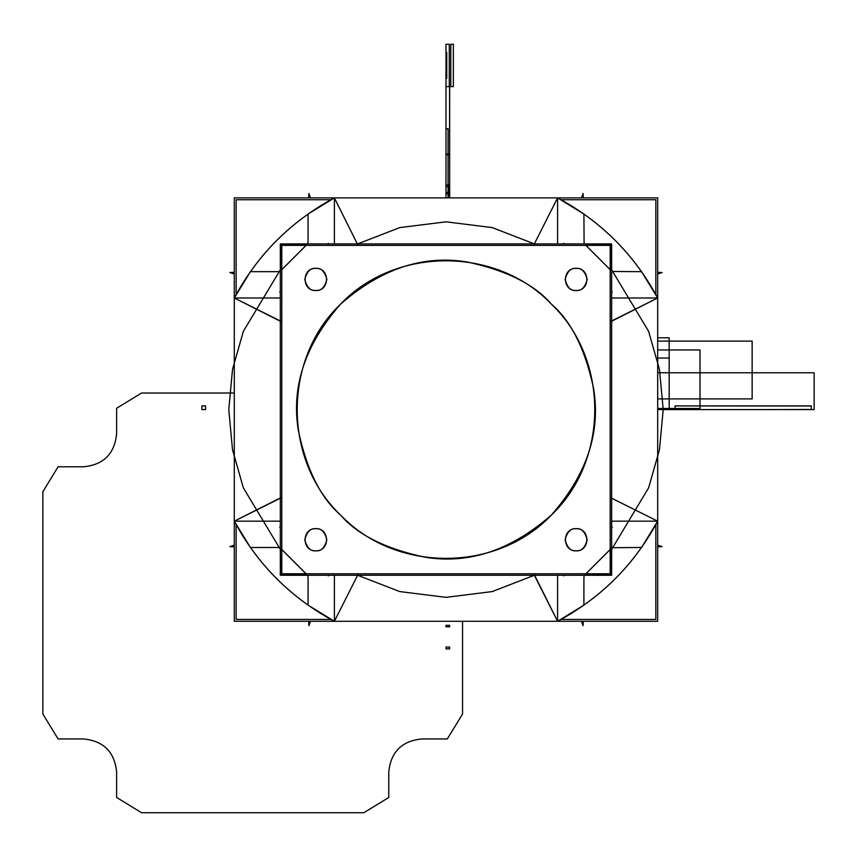 <?xml version="1.0" encoding="UTF-8"?>
<svg xmlns="http://www.w3.org/2000/svg" width="857" height="857" viewBox="0 0 857 857"><rect width="100%" height="100%" fill="white"/><g stroke="black" fill="none" stroke-linecap="round" stroke-linejoin="round"><path stroke-width="1.29" d="M320.85 613.569L308.07 605.149L334.391 621.282L557.586 621.282C601.014 597.972 634.373 564.613 657.683 521.174L657.683 297.99L611.662 321.225L657.683 297.99L657.683 521.174L657.683 297.99L641.561 271.669L611.662 271.476L641.55 271.68L657.683 297.99L657.683 197.892L334.391 197.892C290.962 221.192 257.603 254.561 234.293 297.99L234.293 521.174L250.415 547.494L234.293 521.174C257.603 564.613 290.962 597.972 334.391 621.282L234.293 621.282L234.293 521.174C257.603 564.613 290.962 597.972 334.391 621.282L557.586 621.282L534.35 575.261L557.586 621.282L334.391 621.282L557.586 621.282L583.906 605.149L557.586 621.282L657.683 621.282L657.683 521.174L611.662 521.174M649.97 534.725L641.561 547.494L657.683 521.174C634.394 564.624 601.025 597.993 557.586 621.282C601.014 597.972 634.373 564.613 657.683 521.174L657.683 297.99C634.394 254.54 601.025 221.181 557.586 197.892L334.391 197.892C290.962 221.192 257.603 254.561 234.293 297.99L234.293 197.892L334.391 197.892L308.07 214.014L320.85 205.605M321.118 205.444L331.927 199.21M560.049 199.21L570.858 205.444M571.126 205.605L583.906 214.014L584.099 243.913L583.906 214.014L557.586 197.892L557.586 243.913M641.561 271.669L649.97 284.449M650.131 284.717L656.355 295.515M656.355 523.648L650.131 534.457M583.906 605.149L583.906 578.796L583.896 605.149L571.126 613.569M570.858 613.73L560.049 619.954M331.927 619.954L321.118 613.73M250.415 547.494L276.779 547.494L250.426 547.494L242.006 534.725M241.845 534.457L235.621 523.648M235.621 295.515L241.845 284.717M242.006 284.449L250.415 271.669L234.293 297.99L280.314 297.99M308.07 214.014L308.07 240.378L308.081 214.025L334.391 197.892L334.391 243.913M334.391 575.261L334.391 621.282L357.626 575.261L334.391 621.282C290.952 597.993 257.582 564.624 234.293 521.174L234.293 297.99L280.314 321.225L234.293 297.99L234.293 521.174L280.314 497.949L234.293 521.174L234.293 297.99C257.582 254.54 290.952 221.181 334.391 197.892L357.905 245.016M610.559 321.504L657.683 297.99C634.373 254.561 601.014 221.192 557.586 197.892L534.35 243.913L557.586 197.892L534.35 243.913L492.207 227.598L445.983 221.824L399.769 227.598L357.626 243.913L399.769 227.598L445.983 221.824L492.207 227.598L534.35 243.913L492.207 227.598L445.983 221.824L399.769 227.598L357.626 243.913L399.769 227.598L445.983 221.824L492.207 227.598L534.35 243.913L534.072 245.016M611.662 297.99L657.683 297.99C634.373 254.561 601.014 221.192 557.586 197.892L583.896 214.025M611.662 292.494L612.273 291.883L611.662 291.819M588.191 245.381L586.467 243.913L588.191 245.381L586.467 243.913L305.51 243.913L305.51 245.381L586.467 245.381L586.467 243.913L611.662 243.913L611.662 269.109L610.184 269.644L610.184 549.53L585.931 573.783L306.045 573.783L281.792 549.53L281.792 269.644L306.045 245.381L585.931 245.381L610.184 269.644L610.184 549.53L611.662 550.065L611.662 575.261L586.467 575.261L585.931 573.783L306.045 573.783L305.51 575.261L280.314 575.261L280.314 550.065L281.792 549.53L281.792 269.644L280.314 269.109L281.439 270.051L306.463 245.038L305.51 243.913L280.314 243.913L280.314 269.109L281.792 267.384L280.314 269.109L280.314 550.065L281.439 549.112L306.463 574.136L305.51 575.261L303.785 573.783L305.51 575.261L586.467 575.261L585.513 574.136L610.538 549.112L611.662 550.065L610.184 551.79L611.662 550.065L611.662 269.109L610.538 270.051L585.513 245.038L586.467 243.913L588.191 245.381L586.467 243.913L305.51 243.913L303.785 245.381L305.51 243.913L306.045 245.381L281.792 269.644L280.314 269.109L280.314 550.065L281.792 551.79L280.314 550.065L281.792 549.53L306.045 573.783L305.51 575.261L586.467 575.261L588.191 573.783L586.467 575.261L585.931 573.783L610.184 549.53L611.662 550.065L611.662 269.109L610.184 267.384L611.662 269.109L610.184 269.644L585.931 245.381L586.467 243.913L305.51 243.913L306.045 245.381L585.931 245.381L586.467 243.913L305.51 243.913L303.785 245.381M641.55 547.494L611.662 547.698L641.561 547.494L657.683 521.174L610.559 497.671M557.586 575.261L557.586 621.282L534.072 574.158M584.099 575.261L583.896 578.786L584.099 575.261M563.07 575.261L563.692 575.872L563.756 575.261M611.662 526.669L612.273 527.28L611.662 527.355M308.081 605.149L308.081 578.786L308.07 605.149L334.391 621.282L357.626 575.261L399.769 591.576L445.983 597.35L492.207 591.576L534.35 575.261L492.207 591.576L445.983 597.35L399.769 591.576L357.626 575.261L399.769 591.576L445.983 597.35L492.207 591.576L534.35 575.261L492.207 591.576L445.983 597.35L399.769 591.576L357.626 575.261L357.905 574.158M280.314 521.174L234.293 521.174L281.417 497.671M308.081 578.786L307.877 575.261L308.07 578.796M280.314 547.698L276.779 547.494L280.314 547.698M280.314 526.669L279.703 527.28L280.314 527.355M328.895 575.261L328.285 575.872L328.22 575.261M250.426 271.68L276.779 271.669L250.415 271.669L234.293 297.99L281.417 321.504M276.779 271.669L280.314 271.476L276.779 271.669M307.877 243.913L308.081 240.378L307.877 243.913M328.895 243.913L328.285 243.302L328.22 243.913M280.314 292.494L279.703 291.883L280.314 291.819M563.07 243.913L563.692 243.302L563.756 243.913M308.734 197.892L308.916 193.478L310.459 197.892M330.973 619.44L236.136 619.44L236.136 524.602M236.136 294.572L236.136 199.735L330.973 199.735M561.003 619.44L655.841 619.44L655.841 524.602M655.841 294.572L655.841 199.735L561.003 199.735M581.517 197.892L583.06 193.478L583.242 197.892M657.683 272.333L662.097 272.515L657.683 274.047M657.683 545.116L662.097 546.659L657.683 546.841M583.242 621.282L583.06 625.696L581.517 621.282M310.459 621.282L308.916 625.696L308.734 621.282M234.293 546.841L229.88 546.659L234.293 545.116M234.293 274.047L229.88 272.515L234.293 272.333M551.426 304.149C534.5 284.417 506.391 270.362 467.076 261.974C423.176 254.7 381.001 268.755 340.55 304.149C305.156 344.6 291.101 386.775 298.375 430.675C306.763 469.99 320.818 498.099 340.55 515.014C320.818 498.099 306.763 469.99 298.375 430.675C291.101 386.775 305.156 344.6 340.55 304.149C381.001 268.755 423.176 254.7 467.076 261.974C506.391 270.362 534.5 284.417 551.426 304.149C496.535 246.355 395.441 246.366 340.55 304.149C282.767 359.04 282.767 460.134 340.55 515.014C395.441 572.808 496.535 572.808 551.426 515.014C609.209 460.134 609.209 359.04 551.426 304.149C571.158 321.075 585.213 349.185 593.59 388.5C600.875 432.399 586.82 474.574 551.426 515.014C510.976 550.408 468.8 564.474 424.901 557.189C385.586 548.812 357.476 534.757 340.55 515.014C357.476 534.757 385.586 548.812 424.901 557.189C468.8 564.474 510.976 550.408 551.426 515.014C586.82 474.574 600.875 432.399 593.59 388.5C585.213 349.185 571.158 321.075 551.426 304.149M281.792 245.381L610.184 245.381L610.184 573.783L281.792 573.783L281.792 245.381M576.15 290.469C590.398 291.144 590.398 267.695 576.15 268.38C561.903 267.695 561.903 291.144 576.15 290.469C581.378 291.091 585.052 287.416 587.195 279.425C585.052 271.433 581.378 267.748 576.15 268.38C570.933 267.748 567.248 271.433 565.106 279.425C567.248 287.416 570.933 291.091 576.15 290.469C581.378 291.091 585.052 287.416 587.195 279.425C585.052 271.433 581.378 267.748 576.15 268.38C570.933 267.748 567.248 271.433 565.106 279.425C567.248 287.416 570.933 291.091 576.15 290.469C581.378 291.091 585.052 287.416 587.195 279.425C585.052 271.433 581.378 267.748 576.15 268.38C570.933 267.748 567.248 271.433 565.106 279.425C567.248 287.416 570.933 291.091 576.15 290.469C581.378 291.091 585.052 287.416 587.195 279.425C585.052 271.433 581.378 267.748 576.15 268.38C570.933 267.748 567.248 271.433 565.106 279.425C567.248 287.416 570.933 291.091 576.15 290.469M576.15 550.794C590.398 551.479 590.398 528.019 576.15 528.705C561.903 528.019 561.903 551.479 576.15 550.794C581.378 551.426 585.052 547.741 587.195 539.749C585.052 531.758 581.378 528.073 576.15 528.705C570.933 528.073 567.248 531.758 565.106 539.749C567.248 547.741 570.933 551.426 576.15 550.794C581.378 551.426 585.052 547.741 587.195 539.749C585.052 531.758 581.378 528.073 576.15 528.705C570.933 528.073 567.248 531.758 565.106 539.749C567.248 547.741 570.933 551.426 576.15 550.794C581.378 551.426 585.052 547.741 587.195 539.749C585.052 531.758 581.378 528.073 576.15 528.705C570.933 528.073 567.248 531.758 565.106 539.749C567.248 547.741 570.933 551.426 576.15 550.794C581.378 551.426 585.052 547.741 587.195 539.749C585.052 531.758 581.378 528.073 576.15 528.705C570.933 528.073 567.248 531.758 565.106 539.749C567.248 547.741 570.933 551.426 576.15 550.794M315.826 550.794C330.074 551.479 330.074 528.019 315.826 528.705C301.578 528.019 301.578 551.479 315.826 550.794C321.043 551.426 324.728 547.741 326.871 539.749C324.728 531.758 321.043 528.073 315.826 528.705C310.598 528.073 306.924 531.758 304.781 539.749C306.924 547.741 310.598 551.426 315.826 550.794C321.043 551.426 324.728 547.741 326.871 539.749C324.728 531.758 321.043 528.073 315.826 528.705C310.598 528.073 306.924 531.758 304.781 539.749C306.924 547.741 310.598 551.426 315.826 550.794C321.043 551.426 324.728 547.741 326.871 539.749C324.728 531.758 321.043 528.073 315.826 528.705C310.598 528.073 306.924 531.758 304.781 539.749C306.924 547.741 310.598 551.426 315.826 550.794C321.043 551.426 324.728 547.741 326.871 539.749C324.728 531.758 321.043 528.073 315.826 528.705C310.598 528.073 306.924 531.758 304.781 539.749C306.924 547.741 310.598 551.426 315.826 550.794M315.826 290.469C330.074 291.144 330.074 267.695 315.826 268.38C301.578 267.695 301.578 291.144 315.826 290.469C321.043 291.091 324.728 287.416 326.871 279.425C324.728 271.433 321.043 267.748 315.826 268.38C310.598 267.748 306.924 271.433 304.781 279.425C306.924 287.416 310.598 291.091 315.826 290.469C321.043 291.091 324.728 287.416 326.871 279.425C324.728 271.433 321.043 267.748 315.826 268.38C310.598 267.748 306.924 271.433 304.781 279.425C306.924 287.416 310.598 291.091 315.826 290.469C321.043 291.091 324.728 287.416 326.871 279.425C324.728 271.433 321.043 267.748 315.826 268.38C310.598 267.748 306.924 271.433 304.781 279.425C306.924 287.416 310.598 291.091 315.826 290.469C321.043 291.091 324.728 287.416 326.871 279.425C324.728 271.433 321.043 267.748 315.826 268.38C310.598 267.748 306.924 271.433 304.781 279.425C306.924 287.416 310.598 291.091 315.826 290.469M281.792 269.109L281.792 550.065L280.314 550.065L281.792 551.79L243.356 487.847L232.515 449.732L228.776 409.582L232.515 369.442L243.356 331.327L281.792 267.384L280.314 269.109L280.314 550.065L280.314 269.109L281.792 269.109M303.785 573.783L305.51 575.261L303.785 573.783L305.51 575.261L305.51 573.783L586.467 573.783L586.467 575.261L588.191 573.783M610.184 550.065L610.184 269.109L611.662 269.109L610.184 267.384L648.61 331.327L659.462 369.442L663.2 409.582L659.462 449.732L648.61 487.847L610.184 551.79L611.662 550.065L611.662 269.109L611.662 550.065L610.184 550.065M281.792 267.384L243.356 331.327L232.515 369.442L228.776 409.582L232.515 449.732L243.356 487.847L281.792 551.79M610.184 551.79L648.61 487.847L659.462 449.732L663.2 409.582L659.462 369.442L648.61 331.327L610.184 267.384M305.51 575.261L586.467 575.261L305.51 575.261M610.57 245.016L610.57 267.823L610.57 245.016L587.763 245.016M610.57 574.158L610.57 551.351L610.57 574.158L587.763 574.158M304.214 245.016L281.407 245.016L281.407 267.823M281.407 551.351L281.407 574.158L304.214 574.158M657.683 358.044L669.178 358.044L669.178 409.582L657.683 409.582L814.15 409.582L657.683 409.582L669.178 409.582L657.683 409.582L669.178 409.582L669.178 358.044L669.178 409.582L669.178 358.044L657.683 358.044M445.983 90.296L446.079 86.611L449.668 86.611L449.668 197.892L449.571 86.611L445.983 86.611L445.983 44.275L449.282 44.275L449.282 86.611L445.983 86.611L445.983 197.892L445.983 90.296M765.28 409.582L811.3 409.475L811.3 405.907L675.08 405.907L675.08 409.582L765.28 409.582M765.28 406.014L675.08 405.907L675.08 409.582L811.3 409.582L811.3 406.014L765.28 406.014M446.754 52.502L446.754 78.383L446.754 52.502M450.793 86.611L450.793 44.275L453.353 44.275L453.353 86.611L450.793 86.611M462.555 621.282L462.555 714.01L447.311 738.948L421.912 738.948C401.794 740.919 390.749 751.964 388.778 772.082L388.778 797.481L363.839 812.725L141.566 812.725L116.627 797.481L116.627 772.082C114.656 751.964 103.611 740.919 83.493 738.948L58.094 738.948L42.85 714.01L42.85 491.736L58.094 466.786L83.493 466.786C103.611 464.826 114.656 453.782 116.627 433.653L116.627 408.264L141.566 393.02L234.293 393.02M446.047 647.046L449.55 647.046L449.668 648.888L445.983 648.888L446.047 647.046L449.55 647.046L449.668 648.888L445.983 648.888L446.047 647.046L449.55 647.046L449.668 648.888L445.983 648.888L446.101 647.046L449.614 647.046L449.668 648.888L445.983 648.888L446.047 647.046L449.55 647.046L449.668 648.888L445.983 648.888L446.101 647.046L449.614 647.046L449.668 648.888L445.983 648.888L446.047 647.046M445.983 186.858L445.983 197.892L445.983 185.005L449.668 185.005L449.668 197.892L449.668 185.005L445.983 185.005L445.983 197.892L445.983 154.528L449.668 154.249L449.668 197.892L449.668 154.314L449.668 197.892L449.668 154.367L445.983 154.646L445.983 197.892L445.983 154.035L449.668 154.314L445.983 154.024L445.983 197.892L445.983 154.464L449.668 154.742L449.668 197.892L449.668 154.41L445.983 154.689L445.983 197.892L445.983 154.41L449.668 154.689L449.668 197.892L449.668 154.485L445.983 154.763L445.983 197.892L445.983 186.858L445.983 197.892L445.983 186.858L448.586 186.398L445.983 186.858M448.586 197.892L448.586 186.398L448.586 197.892M657.683 337.797L669.178 337.797L669.178 409.582L669.178 337.797L669.178 409.582L669.178 337.797L657.683 337.797M657.683 372.774L814.15 372.774L814.15 409.582L657.683 409.582L814.15 409.582L814.15 372.774L814.15 409.582L814.15 372.774L657.683 372.774M446.101 647.046L449.614 647.046L449.668 648.888L445.983 648.888L446.101 647.046L449.614 647.046L449.668 648.888L445.983 648.888L446.101 647.046M446.047 625.331L449.614 625.331L449.668 626.799L445.983 626.799L446.047 625.331L449.614 625.331L449.668 626.799L445.983 626.799L446.047 625.331L449.614 625.331L449.668 626.799L445.983 626.799L446.047 625.331L449.614 625.331L449.668 626.799L445.983 626.799L446.047 625.331M445.983 129.161L445.983 197.892L445.983 129.161L445.983 197.892L445.983 129.161L448.072 128.625L445.983 129.161M448.072 197.892L448.072 128.625L448.072 197.892L448.072 128.625L448.072 197.892L448.072 129.161L445.983 128.625L445.983 197.892L445.983 128.625L445.983 197.892L445.983 128.625L448.072 129.161L445.983 128.625L448.072 129.161L448.072 197.892M752.146 341.107L752.146 398.912L657.683 398.912L752.146 398.912L657.683 398.912L752.146 398.912L752.146 341.107L752.146 398.912L752.146 341.107L657.683 341.107L752.146 341.107M449.614 193.843L446.047 193.843L445.983 192.375L449.668 192.375L449.614 193.843L446.047 193.843L445.983 192.375L449.668 192.375L449.614 193.843L446.047 193.843L445.983 192.375L449.668 192.375L449.614 193.843L446.047 193.843L445.983 192.375L449.668 192.375L449.614 193.843M201.856 405.907L201.856 409.582L205.541 409.582L205.541 405.907L201.856 405.907L201.856 409.582L205.541 409.582L205.541 405.907L201.856 405.907M700.019 408.478L657.683 408.478L700.019 408.478L657.683 408.478L700.019 408.478L700.019 349.945L700.019 408.478M657.683 349.945L700.019 349.945L657.683 349.945"/></g></svg>

